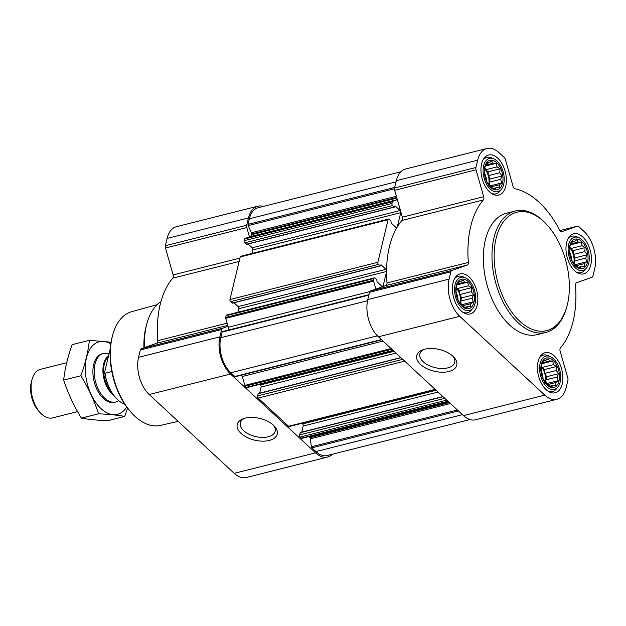 <?xml version="1.0" encoding="UTF-8"?>
<svg xmlns="http://www.w3.org/2000/svg" width="626" height="626" viewBox="0 0 626 626"><rect width="100%" height="100%" fill="white"/><g stroke="black" fill="none" stroke-linecap="round" stroke-linejoin="round"><path stroke-width="0.94" d="M273.272 425.046A17.911 9.711 13.5 0 1 275.166 431.275A17.911 9.711 13.5 0 1 255.486 436.541A17.911 9.711 13.5 0 1 240.337 422.91A17.911 9.711 13.5 0 1 244.852 418.223M569.832 245.635A15.18 8.858 75.9 0 0 580.552 268.703A15.18 8.858 75.9 0 0 585.709 247.223A15.18 8.858 75.9 0 0 569.832 245.635M569.715 250.071L569.926 246.104L572.469 241.253L574.136 241.659L576.601 239.797L578.189 242.066L581.202 242.129L582.102 245.697L585.052 247.622L584.84 251.582L587.102 254.813L585.662 258.147L586.812 261.762L584.348 263.624L584.269 266.621L581.249 266.559L580.138 268.077L575.537 265.745L571.694 260.252L569.637 253.06L569.715 250.071M484.798 166.821A15.18 8.858 75.9 0 0 495.518 189.889A15.18 8.858 75.9 0 0 500.675 168.41A15.18 8.858 75.9 0 0 484.798 166.821M484.68 171.258L484.892 167.291L487.435 162.439L489.102 162.846L491.567 160.984L493.147 163.253L496.168 163.316L497.067 166.884L500.017 168.809L499.806 172.768L502.068 176L500.628 179.333L501.778 182.948L499.313 184.811L499.235 187.808L496.215 187.745L495.103 189.263L490.502 186.931L486.66 181.438L484.602 174.247L484.68 171.258M456.252 285.714A15.18 8.858 75.9 0 0 466.973 308.782A15.18 8.858 75.9 0 0 472.129 287.303A15.18 8.858 75.9 0 0 456.252 285.714M456.135 290.151L456.346 286.192L458.897 281.332L460.556 281.739L463.021 279.877L464.609 282.146L467.63 282.209L468.53 285.777L471.472 287.702L471.261 291.669L473.522 294.893L472.082 298.226L473.24 301.849L470.768 303.712L470.689 306.701L467.669 306.638L466.558 308.156L461.957 305.824L458.115 300.331L456.057 293.14L456.135 290.151M541.287 364.528A15.18 8.858 75.9 0 0 552.007 387.596A15.18 8.858 75.9 0 0 557.163 366.116A15.18 8.858 75.9 0 0 541.287 364.528M541.169 368.964L541.38 365.005L543.931 360.146L545.59 360.553L548.055 358.69L549.644 360.959L552.664 361.022L553.564 364.59L556.506 366.515L556.295 370.482L558.556 373.706L557.117 377.04L558.275 380.663L555.802 382.525L555.724 385.514L552.703 385.452L551.592 386.978L546.991 384.638L543.149 379.145L541.091 371.954L541.169 368.964M388.613 219.03A1.565 0.916 -104.1 0 0 388.081 219.703L377.861 262.278A1.565 0.916 -104.1 0 0 378.464 264.399L380.295 265.94L381.148 264.861L385.999 269.352A1.565 0.916 -104.1 0 1 386.578 270.401A87.632 51.136 -104.1 0 1 396.814 227.754A1.565 0.916 -104.1 0 1 396.72 227.786A1.565 0.916 -104.1 0 1 396.031 227.543L391.187 223.052L390.859 220.712L389.302 219.272A1.565 0.916 -104.1 0 0 388.613 219.03L240.728 256.277A1.565 0.916 -104.1 0 0 240.196 256.95L229.977 299.518A1.565 0.916 -104.1 0 0 230.587 301.646L232.614 302.968M556.843 399.302L475.51 419.788A27.387 15.979 -104.1 0 1 463.451 415.609L378.409 336.796A27.387 15.979 -104.1 0 1 367.783 299.588L369.536 292.287A3.13 1.823 -104.1 0 1 370.506 290.973L385.945 285.526L467.286 265.041L451.839 270.487A3.13 1.823 -104.1 0 0 450.869 271.801L449.116 279.102A27.387 15.979 -104.1 0 0 459.75 316.31L544.784 395.123A27.387 15.979 -104.1 0 0 556.843 399.302A27.387 15.979 -104.1 0 0 566.154 387.58L567.907 380.272A3.13 1.823 -104.1 0 0 567.805 377.971L560.129 351.092A3.13 1.823 -104.1 0 1 560.473 347.837A87.632 51.136 -104.1 0 0 575.482 285.346A3.13 1.823 -104.1 0 1 576.538 282.749L591.977 277.302A3.13 1.823 -104.1 0 0 592.947 275.988L594.7 268.687A27.387 15.979 -104.1 0 0 584.074 231.479L578.847 226.635A3.13 1.823 -104.1 0 0 577.469 226.158A3.13 1.823 -104.1 0 0 577.375 226.189L561.929 231.636A3.13 1.823 -104.1 0 1 561.835 231.667A3.13 1.823 -104.1 0 1 559.722 230.196A87.632 51.136 -104.1 0 0 515.026 188.77A3.13 1.823 -104.1 0 1 513.054 186.337L505.37 159.458A3.13 1.823 -104.1 0 0 504.259 157.509L499.039 152.666A27.387 15.979 -104.1 0 0 486.973 148.479A27.387 15.979 -104.1 0 0 477.661 160.209L475.909 167.51A3.13 1.823 -104.1 0 0 476.01 169.818L483.695 196.697A3.13 1.823 -104.1 0 1 483.342 199.944A87.632 51.136 -104.1 0 0 468.342 262.443A3.13 1.823 -104.1 0 1 467.286 265.041M375.874 289.079L373.597 281.121A1.252 0.728 -104.1 0 1 373.558 280.198L373.965 278.507A1.565 0.916 -104.1 0 1 374.497 277.842A1.565 0.916 -104.1 0 1 375.185 278.077L376.735 279.517L377.071 281.864L381.915 286.356A1.565 0.916 -104.1 0 0 382.603 286.591A1.565 0.916 -104.1 0 0 383.135 285.918L386.563 271.645A87.632 51.136 -104.1 0 0 387.001 282.929A3.13 1.823 -104.1 0 1 385.945 285.526M396.814 227.754A87.632 51.136 -104.1 0 1 397.299 226.941A87.632 51.136 -104.1 0 1 402.009 220.43L483.342 199.944M397.299 226.941L400.726 212.668A1.565 0.916 -104.1 0 0 400.116 210.539L395.272 206.048L394.419 207.128L392.588 205.594A1.565 0.916 -104.1 0 1 391.978 203.466L392.385 201.783A1.252 0.728 -104.1 0 1 392.768 201.259L397.346 199.639L402.354 217.183A3.13 1.823 -104.1 0 1 402.009 220.43M385.999 269.352L238.115 306.591A1.565 0.916 -104.1 0 1 238.694 307.64A1.565 0.916 -104.1 0 1 238.725 308.72L238.678 308.892A87.632 51.136 -104.1 0 1 238.694 307.64M238.115 306.591L233.999 302.781M237.872 312.249L238.678 308.892M332.406 454.218A27.387 15.979 -104.1 0 1 327.625 457.035A27.387 15.979 -104.1 0 1 315.567 452.848L230.532 374.035A27.387 15.979 -104.1 0 1 219.898 336.835L221.651 329.526A3.13 1.823 -104.1 0 1 222.621 328.22L227.989 326.326L225.712 318.36A1.252 0.728 -104.1 0 1 225.673 317.437L226.08 315.754A1.565 0.916 -104.1 0 1 226.612 315.081L374.497 277.842M246.73 244.156L244.703 242.833A1.565 0.916 -104.1 0 1 244.093 240.713L244.5 239.022A1.252 0.728 -104.1 0 1 244.891 238.498L249.461 236.886L246.793 227.543A3.13 1.823 -104.1 0 1 246.691 225.243L248.444 217.934A27.387 15.979 -104.1 0 1 257.755 206.212A27.387 15.979 -104.1 0 1 263.303 206.431M251.996 253.436L252.841 249.907A1.565 0.916 -104.1 0 0 252.231 247.786L248.123 243.968M235.603 376.547A1.252 0.728 -104.1 0 1 235.392 376.664A1.252 0.728 -104.1 0 1 234.844 376.469L230.838 372.76A25.822 15.071 -104.1 0 1 220.814 337.68L222.16 332.077A1.252 0.728 -104.1 0 1 222.582 331.545A1.252 0.728 -104.1 0 1 222.739 331.53M393.425 350.709L247.207 387.533A1.565 0.916 -104.1 0 1 246.519 387.291L245.314 386.172A1.252 0.728 -104.1 0 1 244.868 385.397L242.325 376.492A4.695 2.739 -104.1 0 0 241.753 375.06M435.485 389.693L289.267 426.517A1.565 0.916 -104.1 0 1 288.578 426.275L258.131 398.058A1.565 0.916 -104.1 0 1 257.521 395.929L258.256 393.488L400.836 357.579M301.951 438.349L448.232 401.501L301.982 438.333A1.252 0.728 -104.1 0 1 301.951 438.349A1.252 0.728 -104.1 0 1 301.396 438.153L300.19 437.034A1.565 0.916 -104.1 0 1 299.58 434.913L300.316 432.472L442.903 396.563M469.962 419.569L327.241 455.517A25.822 15.071 -104.1 0 1 315.872 451.573L311.865 447.856A1.252 0.728 -104.1 0 1 311.357 446.761L310.363 438.803A1.252 0.728 -104.1 0 0 309.847 437.707L309.307 437.206A4.695 2.739 -104.1 0 0 308.571 436.682M249.461 236.886L250.001 236.691A4.695 2.739 -104.1 0 0 251.456 234.727L251.636 233.968A1.252 0.728 -104.1 0 0 251.488 232.747L248.17 225.61A1.252 0.728 -104.1 0 1 248.013 224.39L249.359 218.787A25.822 15.071 -104.1 0 1 258.139 207.73L400.859 171.782M327.625 457.035L246.292 477.521A27.387 15.979 -104.1 0 1 234.226 473.334L149.191 394.521A27.387 15.979 -104.1 0 1 138.565 357.313L140.318 350.012A3.13 1.823 -104.1 0 1 141.288 348.698L156.727 343.251L227.715 325.371M257.755 206.212L176.422 226.698A27.387 15.979 -104.1 0 0 167.111 238.42L165.358 245.728A3.13 1.823 -104.1 0 0 165.46 248.029L173.136 274.908A3.13 1.823 -104.1 0 1 172.784 278.163A87.632 51.136 -104.1 0 0 157.783 340.654A3.13 1.823 -104.1 0 1 156.727 343.251M273.437 425.203A20.588 11.166 13.5 0 1 274.196 425.946A20.588 11.166 13.5 0 1 269.086 440.477A20.588 11.166 13.5 0 1 241.573 433.865A20.588 11.166 13.5 0 1 243.616 418.606A20.588 11.166 13.5 0 1 273.437 425.203M369.794 291.622L228.255 327.265A4.695 2.739 -104.1 0 1 228.521 330.043M228.255 327.265L227.989 326.326M301.709 432.12L303.164 426.04A1.565 0.916 -104.1 0 0 302.561 423.912L301.92 423.325M259.649 393.136L261.105 387.056A1.565 0.916 -104.1 0 0 260.494 384.935L259.86 384.341M397.346 199.639L394.677 190.304A3.13 1.823 -104.1 0 1 394.576 187.996L396.328 180.695A27.387 15.979 -104.1 0 1 405.64 168.965L486.973 148.479M386.563 271.645A87.632 51.136 -104.1 0 1 386.578 270.401M452.966 356.272A20.588 11.166 13.5 0 1 453.725 357.023A20.588 11.166 13.5 0 1 448.615 371.554A20.588 11.166 13.5 0 1 421.102 364.942A20.588 11.166 13.5 0 1 423.145 349.676A20.588 11.166 13.5 0 1 452.966 356.272M453.052 282.749A20.658 12.05 75.9 0 0 456.503 304.784A20.658 12.05 75.9 0 0 470.165 313.97A20.658 12.05 75.9 0 0 476.809 290.988A20.658 12.05 75.9 0 0 460.079 273.906A20.658 12.05 75.9 0 0 453.052 282.749M481.597 163.856A20.658 12.05 75.9 0 0 485.048 185.891A20.658 12.05 75.9 0 0 498.711 195.069A20.658 12.05 75.9 0 0 505.354 172.095A20.658 12.05 75.9 0 0 488.616 155.005A20.658 12.05 75.9 0 0 481.597 163.856M566.632 242.669A20.658 12.05 75.9 0 0 570.083 264.704A20.658 12.05 75.9 0 0 583.745 273.883A20.658 12.05 75.9 0 0 590.388 250.909A20.658 12.05 75.9 0 0 573.651 233.819A20.658 12.05 75.9 0 0 566.632 242.669M538.086 361.562A20.658 12.05 75.9 0 0 541.537 383.597A20.658 12.05 75.9 0 0 555.199 392.784A20.658 12.05 75.9 0 0 561.843 369.802A20.658 12.05 75.9 0 0 545.113 352.72A20.658 12.05 75.9 0 0 538.086 361.562M545.825 332.422L537.194 334.597A62.6 36.527 -104.1 0 1 495.792 306.779A62.6 36.527 -104.1 0 1 485.338 239.993A62.6 36.527 -104.1 0 1 506.622 213.192L515.245 211.017A62.6 36.527 75.9 0 0 493.961 237.825A62.6 36.527 75.9 0 0 504.423 304.604A62.6 36.527 75.9 0 0 545.825 332.422A62.6 36.527 75.9 0 0 566.624 307.522L566.953 306.317A61.035 35.612 75.9 0 0 546.216 223.998A61.035 35.612 75.9 0 0 496.105 238.357A61.035 35.612 75.9 0 0 519.126 320.637A61.035 35.612 75.9 0 0 566.953 306.317M157.063 304.713L131.789 311.662A58.656 34.227 75.9 0 0 112.719 334.879L112.39 336.084A57.091 33.319 75.9 0 0 111.944 337.821A57.091 33.319 75.9 0 0 131.781 413.09L132.642 413.997A58.656 34.227 75.9 0 0 160.444 425.414L178.152 421.353M112.719 334.879A58.656 34.227 75.9 0 0 112.257 336.663A58.656 34.227 75.9 0 0 132.642 413.997M160.952 301.552A62.6 36.527 75.9 0 0 146.93 323.439L146.257 325.896A59.407 34.673 75.9 0 0 145.788 327.703A59.407 34.673 75.9 0 0 143.933 347.766M146.93 323.439A62.6 36.527 75.9 0 0 146.437 325.348A62.6 36.527 75.9 0 0 144.528 347.555M546.216 223.998L545.356 223.099A62.6 36.527 75.9 0 0 515.245 211.017M452.801 356.124A17.911 9.711 13.5 0 1 454.695 362.352A17.911 9.711 13.5 0 1 435.007 367.618A17.911 9.711 13.5 0 1 419.858 353.987A17.911 9.711 13.5 0 1 424.373 349.3M547.907 391.078A18.78 10.955 75.9 0 0 552.523 391.516A18.78 10.955 75.9 0 0 556.514 388.769L557.993 386.868A17.152 10.008 75.9 0 0 559.863 370.302A17.152 10.008 75.9 0 0 550.371 356.601A17.152 10.008 75.9 0 0 540.136 363.463A17.152 10.008 75.9 0 0 544.816 384.567A17.152 10.008 75.9 0 0 557.993 386.868M550.371 356.601L548.173 355.631A18.78 10.955 75.9 0 0 543.352 355.099A18.78 10.955 75.9 0 0 539.495 357.673M462.872 312.264A18.78 10.955 75.9 0 0 467.489 312.703A18.78 10.955 75.9 0 0 471.48 309.956L472.959 308.055A17.152 10.008 75.9 0 0 474.829 291.489A17.152 10.008 75.9 0 0 465.337 277.787A17.152 10.008 75.9 0 0 455.094 284.65A17.152 10.008 75.9 0 0 459.781 305.754A17.152 10.008 75.9 0 0 472.959 308.055M465.337 277.787L463.138 276.817A18.78 10.955 75.9 0 0 458.318 276.285A18.78 10.955 75.9 0 0 454.46 278.86M491.418 193.364A18.78 10.955 75.9 0 0 496.035 193.81A18.78 10.955 75.9 0 0 500.025 191.055L501.504 189.162A17.152 10.008 75.9 0 0 503.367 172.596A17.152 10.008 75.9 0 0 493.883 158.894A17.152 10.008 75.9 0 0 483.64 165.749A17.152 10.008 75.9 0 0 488.319 186.861A17.152 10.008 75.9 0 0 501.504 189.162M493.883 158.894L491.684 157.916A18.78 10.955 75.9 0 0 486.864 157.384A18.78 10.955 75.9 0 0 483.006 159.966M576.452 272.177A18.78 10.955 75.9 0 0 581.069 272.623A18.78 10.955 75.9 0 0 585.06 269.869L586.539 267.975A17.152 10.008 75.9 0 0 588.409 251.409A17.152 10.008 75.9 0 0 578.917 237.708A17.152 10.008 75.9 0 0 568.674 244.563A17.152 10.008 75.9 0 0 573.353 265.674A17.152 10.008 75.9 0 0 586.539 267.975M578.917 237.708L576.718 236.73A18.78 10.955 75.9 0 0 571.898 236.198A18.78 10.955 75.9 0 0 568.04 238.78M543.485 361.085L545.59 360.553M542.797 362.681L549.644 360.959M542.382 363.612L552.664 361.022M541.333 365.474L542.249 367.439L553.564 364.59M542.249 367.439L544.51 369.536L556.506 366.515M544.51 369.536L544.98 373.331L556.295 370.482M544.98 373.331L546.561 376.727L558.556 373.706M546.561 376.727L545.802 379.888L557.117 377.04M545.802 379.888L546.279 383.683L558.275 380.663M547.171 384.7L555.802 382.525M550.168 386.093L552.703 385.452M541.247 366.625A12.52 7.309 -104.1 0 1 545.238 382.212M543.071 378.933A12.52 7.309 75.9 0 0 541.075 370.842M458.451 282.271L460.556 281.739M457.762 283.868L464.609 282.146M457.348 284.799L467.63 282.209M456.299 286.661L457.215 288.625L468.53 285.777M457.215 288.625L459.476 290.722L471.472 287.702M459.476 290.722L459.946 294.517L471.261 291.669M459.946 294.517L461.526 297.913L473.522 294.893M461.526 297.913L460.767 301.075L472.082 298.226M460.767 301.075L461.245 304.87L473.24 301.849M462.137 305.887L470.768 303.712M465.134 307.28L467.669 306.638M456.213 287.811A12.52 7.309 -104.1 0 1 460.204 303.399M458.036 300.12A12.52 7.309 75.9 0 0 456.041 292.029M486.997 163.37L489.102 162.846M486.308 164.974L493.147 163.253M485.893 165.898L496.168 163.316M484.845 167.768L485.753 169.732L497.067 166.884M485.753 169.732L488.022 171.829L500.017 168.809M488.022 171.829L488.491 175.616L499.806 172.768M488.491 175.616L490.072 179.02L502.068 176M490.072 179.02L489.313 182.182L500.628 179.333M489.313 182.182L489.79 185.969L501.778 182.948M490.682 186.986L499.313 184.811M493.679 188.379L496.215 187.745M484.751 168.918A12.52 7.309 -104.1 0 1 488.75 184.498M486.582 181.227A12.52 7.309 75.9 0 0 484.587 173.136M572.031 242.184L574.136 241.659M571.342 243.788L578.189 242.066M570.928 244.711L581.202 242.129M569.879 246.581L570.787 248.545L582.102 245.697M570.787 248.545L573.056 250.643L585.052 247.622M573.056 250.643L573.526 254.43L584.84 251.582M573.526 254.43L575.106 257.834L587.102 254.813M575.106 257.834L574.347 260.995L585.662 258.147M574.347 260.995L574.824 264.782L586.812 261.762M575.717 265.8L584.348 263.624M578.714 267.192L581.249 266.559M569.785 247.732A12.52 7.309 -104.1 0 1 573.784 263.311M571.616 260.04A12.52 7.309 75.9 0 0 569.621 251.949M110.325 348.479L104.683 371.961A30.416 17.747 75.9 0 0 115.92 397.956L116.405 398.465A31.3 18.264 75.9 0 0 124.723 404.122M104.683 371.961L105.035 373.213A31.3 18.264 75.9 0 0 116.405 398.465M105.035 373.213L111.804 371.515M66.692 362.72L40.4 369.34A25.04 14.609 75.9 0 0 32.082 379.301L31.472 381.516A22.16 12.927 75.9 0 0 31.3 382.189A22.16 12.927 75.9 0 0 39 411.407L40.588 413.074A25.04 14.609 75.9 0 0 52.631 417.902L77.569 411.618M32.082 379.301A25.04 14.609 75.9 0 0 31.887 380.06A25.04 14.609 75.9 0 0 40.588 413.074M109.073 353.682L107.406 353.361A25.04 14.609 75.9 0 0 103.486 353.455A25.04 14.609 75.9 0 0 94.972 364.175A25.04 14.609 75.9 0 0 99.151 390.89A25.04 14.609 75.9 0 0 115.716 402.009A25.04 14.609 75.9 0 0 118.697 400.624M124.762 416.423L107.562 420.758C97.218 420.289 88.485 419.412 81.364 418.129C73.852 405.851 67.96 393.167 63.672 380.076C64.861 368.824 67.694 357.016 72.178 344.644L89.377 340.317C88.196 351.569 85.355 363.377 80.871 375.749C88.383 388.026 94.283 400.71 98.564 413.802C108.908 414.263 117.641 415.14 124.762 416.423L127.547 408.121M63.672 380.076L80.871 375.749M81.364 418.129L98.564 413.802M111.06 342.219L89.377 340.317M102.86 353.635A25.04 14.609 75.9 0 0 93.892 363.729A25.04 14.609 75.9 0 0 102.398 397.502A25.04 14.609 75.9 0 0 103.415 398.504A25.04 14.609 75.9 0 0 115.074 402.15M110.81 343.862A37.403 21.824 75.9 0 0 85.817 361.21A37.403 21.824 75.9 0 0 100.997 408.606A37.403 21.824 75.9 0 0 126.702 406.986M373.965 278.507L226.08 315.754M373.558 280.198L225.673 317.437M368.855 295.136L222.16 332.077M367.532 300.73L220.814 337.68M392.385 201.783L244.5 239.022M391.978 203.466L244.093 240.713M377.861 262.278L229.977 299.518M388.081 219.703L240.196 256.95M391.868 349.261L245.314 386.172M393.073 350.38L246.519 387.291M404.686 361.147L258.131 398.058M435.133 389.364L288.578 426.275M446.745 400.131L300.19 437.034M447.95 401.243L301.396 438.153M458.42 410.946L311.865 447.856M462.426 414.662L315.872 451.573M140.318 350.012L221.651 329.526M138.565 357.313L219.898 336.835M141.288 348.698L222.621 328.22M157.783 340.654L227.097 323.196M172.784 278.163L239.116 261.457M173.136 274.908L239.922 258.092M165.46 248.029L246.793 227.543M165.358 245.728L246.691 225.243M167.111 238.42L248.444 217.934M234.226 473.334L315.567 452.848M149.191 394.521L230.532 374.035M394.709 187.44L248.013 224.39M396.055 181.837L249.359 218.787M381.398 339.558L234.844 376.469M377.439 335.833L230.838 372.76M397.181 227.128L395.929 227.449M400.726 212.668L252.841 249.907M400.116 210.539L252.231 247.786M395.272 206.048L394.795 206.165M394.137 207.034L246.261 244.273M392.588 205.594L244.703 242.833M392.768 201.259L244.891 238.498M397.33 199.592L250.001 236.691M396.9 198.098L251.456 234.727M396.712 197.433L251.636 233.968M396.375 196.259L251.488 232.747M394.474 188.762L248.17 225.61M457.379 409.983L311.357 446.761M450.423 403.527L310.363 438.803M449.382 402.565L309.847 437.707M448.834 402.064L309.307 437.206M444.812 398.332L299.58 434.913M443.083 396.727L300.104 432.738M438.051 392.072L303.164 426.04M436.119 390.28L302.561 423.912M402.753 359.355L257.521 395.929M401.023 357.743L258.045 393.754M395.992 353.087L261.105 387.056M394.059 351.296L260.494 384.935M391.117 348.565L244.868 385.397M383.018 341.06L242.325 376.492M373.597 281.121L225.712 318.36M378.464 264.399L230.587 301.646M380.021 265.839L232.136 303.086M381.148 264.861L380.678 264.978M386.563 271.488L238.725 308.72M383.135 285.918L381.813 286.254M369.536 292.287L450.869 271.801M367.783 299.588L449.116 279.102M370.506 290.973L451.839 270.487M387.001 282.929L468.342 262.443M402.354 217.183L483.695 196.697M394.677 190.304L476.01 169.818M394.576 187.996L475.909 167.51M396.328 180.695L477.661 160.209M577.469 226.158L559.941 230.571L577.375 226.189M463.451 415.609L544.784 395.123M378.409 336.796L459.75 316.31M108.525 355.951A21.894 12.778 75.9 0 0 103.611 364.16A21.894 12.778 75.9 0 0 113.462 395.045M108.376 356.577A21.753 12.692 75.9 0 0 104.323 364.082A21.753 12.692 75.9 0 0 111.874 392.745M394.419 207.128L246.534 244.375M381.68 339.824L235.392 376.664M368.964 294.674L222.582 331.545M380.295 265.94L232.41 303.18M549.871 392.189L552.523 391.516M540.7 355.764L543.352 355.099M464.836 313.376L467.489 312.703M455.665 276.95L458.318 276.285M493.382 194.475L496.035 193.81M484.211 158.057L486.864 157.384M578.416 273.288L581.069 272.623M569.245 236.871L571.898 236.198M114.448 402.33L115.716 402.009M102.218 353.768L103.486 353.455"/></g></svg>
